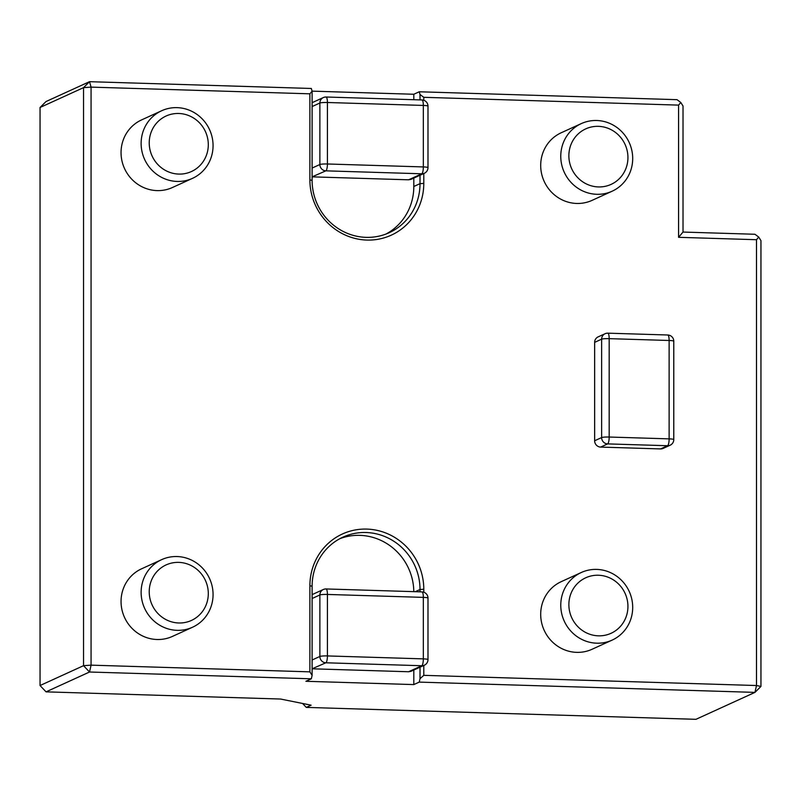 <?xml version="1.0" encoding="UTF-8"?>
<svg xmlns="http://www.w3.org/2000/svg" width="801" height="801" viewBox="0 0 801 801"><rect width="100%" height="100%" fill="white"/><g stroke="black" fill="none" stroke-linecap="round" stroke-linejoin="round"><path stroke-width="1.2" d="M598.397 186.933A30.508 29.327 65.5 0 0 623.979 142.268A30.508 29.327 65.5 0 0 572.825 140.706A30.508 29.327 65.5 0 0 598.397 186.933M598.397 575.238A30.508 29.327 65.5 0 0 572.825 619.894A30.508 29.327 65.5 0 0 623.979 621.466A30.508 29.327 65.5 0 0 598.397 575.238M149.226 591.779A30.508 29.327 65.5 0 0 193.532 619.373A30.508 29.327 65.5 0 0 193.532 566.898A30.508 29.327 65.5 0 0 149.226 591.779M149.226 142.878A30.508 29.327 65.5 0 0 193.532 170.473A30.508 29.327 65.5 0 0 193.532 117.997A30.508 29.327 65.5 0 0 149.226 142.878M40.05 107.494L46.047 101.527L89.522 81.682L311.339 88.47L312.11 91.194L309.887 93.817L91.074 87.119L89.522 81.682L83.534 87.639L40.05 107.494L40.05 685.526L83.534 665.681L83.534 87.639L91.074 87.119L91.074 665.15L309.887 671.849L312.11 675.373L311.339 678.807L89.522 672.009L83.534 665.681L91.074 665.15L89.522 672.009L46.047 691.854L40.05 685.526M596.735 194.293A37.156 35.715 65.5 0 0 612.164 191.199A37.156 35.715 65.5 0 0 631.819 150.358A37.156 35.715 65.5 0 0 596.735 120.5A37.156 35.715 65.5 0 0 581.306 123.594A37.156 35.715 65.5 0 0 561.641 164.435A37.156 35.715 65.5 0 0 596.735 194.293M596.735 569.401A37.156 35.715 65.5 0 0 581.306 572.495A37.156 35.715 65.5 0 0 564.244 621.125A37.156 35.715 65.5 0 0 612.164 640.099A37.156 35.715 65.5 0 0 631.819 599.258A37.156 35.715 65.5 0 0 596.735 569.401M678.577 237.316L678.577 105.111L680.8 102.478L683.013 106.002L683.013 232.06L754.953 234.262L758.727 237.076L756.504 239.709L678.577 237.316L683.013 232.06M141.126 592.34A37.156 35.715 65.5 0 0 192.52 627.243A37.156 35.715 65.5 0 0 212.185 586.402A37.156 35.715 65.5 0 0 177.091 556.545A37.156 35.715 65.5 0 0 161.662 559.639A37.156 35.715 65.5 0 0 141.126 592.34M141.126 143.439A37.156 35.715 65.5 0 0 192.52 178.343A37.156 35.715 65.5 0 0 212.185 137.512A37.156 35.715 65.5 0 0 177.091 107.644A37.156 35.715 65.5 0 0 161.662 110.738A37.156 35.715 65.5 0 0 141.126 143.439M680.8 102.478L677.025 99.674L419.243 91.775L420.014 94.498L423.789 97.311L423.789 100.285M302.568 703.458L306.282 707.393L695.949 719.318L754.953 692.384L760.95 686.427L756.504 685.526L754.953 692.384L419.243 682.112L420.014 678.677L423.789 675.343L756.504 685.526L756.504 239.709M46.047 691.854L280.53 699.033L311.118 705.18L306.282 707.393M581.306 123.594L561.231 132.756A37.156 35.715 65.5 0 0 544.169 181.386A37.156 35.715 65.5 0 0 592.089 200.36L612.164 191.199M581.306 572.495L561.231 581.656A37.156 35.715 65.5 0 0 544.169 630.287A37.156 35.715 65.5 0 0 592.089 649.261L612.164 640.099M760.95 686.427L760.95 240.6L758.727 237.076M309.887 671.849L309.887 585.761A58.833 56.551 -114.5 0 1 366.838 529.091A58.833 56.551 -114.5 0 1 423.789 589.256L423.789 592.229M420.014 591.839L420.014 589.516A55.73 53.577 65.5 0 0 342.918 537.161A55.73 53.577 65.5 0 0 312.11 586.212L312.11 675.373M420.014 678.677L420.014 667.193M423.789 665.471L423.789 675.343M311.339 678.807L305.902 681.281L413.807 684.585L413.807 670.026M413.807 684.585L419.243 682.112M413.807 591.649A55.73 53.577 65.5 0 0 339.864 538.683M423.789 173.527L423.789 183.399A58.833 56.551 -114.5 0 1 366.838 240.07A58.833 56.551 -114.5 0 1 309.887 179.915L309.887 93.817M312.11 91.194L312.11 180.355A55.73 53.577 65.5 0 0 389.206 232.711A55.73 53.577 65.5 0 0 420.014 183.659L420.014 175.249M678.577 105.111L423.789 97.311M420.014 99.895L420.014 94.498M386.052 234.022A55.73 53.577 65.5 0 0 413.807 186.493L413.807 178.082M413.807 99.704L413.807 94.258L312.1 91.144M413.807 94.258L419.243 91.775M192.52 627.243L172.445 636.405A37.156 35.715 -114.5 0 1 124.525 617.431A37.156 35.715 -114.5 0 1 141.597 568.8L161.662 559.639M192.52 178.343L172.445 187.504A37.156 35.715 -114.5 0 1 124.525 168.54A37.156 35.715 -114.5 0 1 141.597 119.9L161.662 110.738M667.573 335.048A6.188 1.542 91.8 0 1 667.764 334.998L607.819 333.166A6.188 1.542 91.8 0 0 607.629 333.206A6.188 5.957 65.5 0 0 605.055 333.727L598.067 336.911A6.188 5.957 65.5 0 0 594.642 342.367L594.642 440.75A6.188 5.957 65.5 0 0 600.64 447.088L660.595 448.92A6.188 5.957 65.5 0 0 663.158 448.4L670.147 445.216A6.188 6.188 0 0 0 673.771 439.579L673.771 341.196A6.188 6.188 0 0 0 667.764 334.998A6.188 1.542 91.8 0 1 669.135 340.485L609.181 338.653L609.181 437.036L669.135 438.868L669.135 340.485A6.188 0.731 0 0 1 673.771 341.196M312.67 668.815L408.59 671.749L421.787 665.731L325.867 662.787L312.11 668.775M424.36 665.21A6.188 6.188 0 0 0 427.984 659.573A6.188 0.731 180 0 0 423.339 658.873L423.339 597.376L327.419 594.442L327.419 655.929L423.339 658.873A6.188 1.542 91.8 0 1 421.787 665.731A6.188 5.957 -114.5 0 0 424.36 665.21L411.013 671.308L408.59 671.749M424.36 173.266A6.188 6.188 0 0 0 427.984 167.639A6.188 0.731 0 0 0 423.339 166.928A6.188 1.542 -88.2 0 1 421.787 173.787A6.188 5.957 65.5 0 0 424.36 173.266L411.013 179.364L408.59 179.804L421.787 173.787L325.867 170.843A6.188 1.542 -88.2 0 0 327.419 163.985L423.339 166.928L423.339 105.432L327.419 102.498L327.419 163.985A6.188 0.731 0 0 0 319.879 164.515A6.188 5.957 65.5 0 0 325.867 170.843L312.11 176.831M312.67 176.871L408.59 179.804M423.789 589.256L420.014 589.516L415.248 591.689M309.887 585.761L312.11 586.212M309.887 179.915L312.11 180.355M423.789 183.399L420.014 183.659L413.807 186.493M312.11 660.004L319.879 656.46A6.188 0.731 180 0 1 327.419 655.929A6.188 1.542 91.8 0 1 325.867 662.787A6.188 5.957 65.5 0 1 319.879 656.46L319.879 594.963L312.11 598.507M421.787 591.939A6.188 1.542 91.8 0 1 421.977 591.899A6.188 1.542 91.8 0 1 423.339 597.376A6.188 0.731 180 0 1 427.984 598.087A6.188 6.188 0 0 0 421.977 591.899L326.057 588.955A6.188 1.542 91.8 0 1 327.419 594.442A6.188 0.731 180 0 0 319.879 594.963A6.188 5.957 65.5 0 1 325.867 588.995A6.188 1.542 91.8 0 1 326.057 588.955A6.188 6.188 0 0 0 323.294 589.516L312.11 594.622M427.984 167.639L427.984 106.143A6.188 0.731 0 0 0 423.339 105.432A6.188 1.542 -88.2 0 0 421.977 99.955A6.188 1.542 -88.2 0 0 421.787 99.995M327.419 102.498A6.188 1.542 -88.2 0 0 326.057 97.011A6.188 1.542 -88.2 0 0 325.867 97.051A6.188 5.957 -114.5 0 0 319.879 103.019A6.188 0.731 0 0 1 327.419 102.498M312.11 168.06L319.879 164.515L319.879 103.019L312.11 106.563M594.642 440.75L601.631 437.566L601.631 339.173A6.188 0.731 0 0 1 609.181 338.653A6.188 1.542 91.8 0 0 607.819 333.166A6.188 6.188 0 0 0 605.055 333.727A6.188 5.957 65.5 0 0 601.631 339.173L594.642 342.367M673.771 439.579A6.188 0.731 0 0 0 669.135 438.868A6.188 1.542 91.8 0 1 667.573 445.726L607.629 443.894A6.188 5.957 65.5 0 1 601.631 437.566A6.188 0.731 0 0 1 609.181 437.036A6.188 1.542 91.8 0 1 607.629 443.894L600.64 447.088M660.595 448.92L667.573 445.726A6.188 5.957 65.5 0 0 670.147 445.216M427.984 659.573L427.984 598.087M427.984 106.143A6.188 6.188 0 0 0 421.977 99.955L326.057 97.011A6.188 6.188 0 0 0 323.294 97.572L312.11 102.678"/></g></svg>
